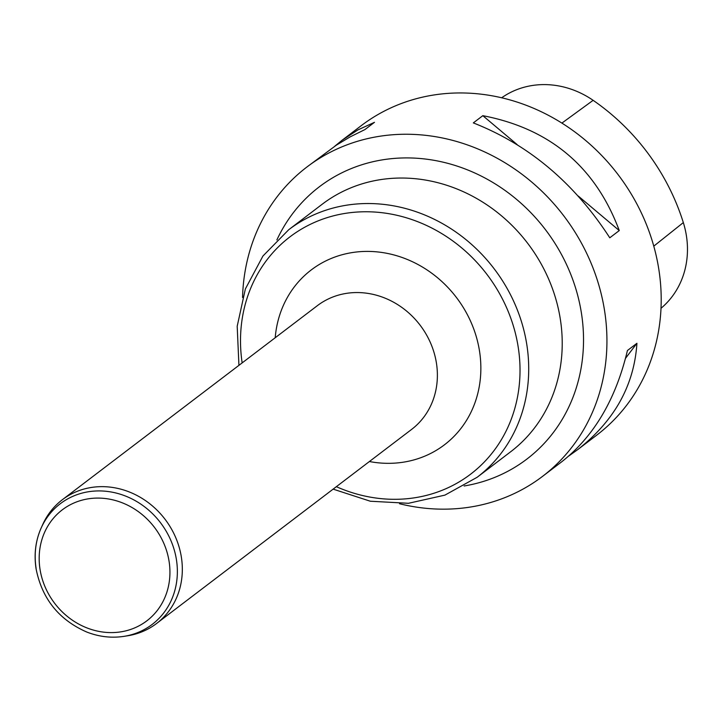 <?xml version="1.0" encoding="UTF-8"?>
<svg xmlns="http://www.w3.org/2000/svg" width="721" height="721" viewBox="0 0 721 721"><rect width="100%" height="100%" fill="white"/><g stroke="black" fill="none" stroke-linecap="round" stroke-linejoin="round"><path stroke-width="1.08" d="M399.488 503.727A194.445 174.761 -127.3 0 0 542.462 476.437A194.445 174.761 -127.3 0 0 604.568 310.679A194.445 174.761 -127.3 0 0 487.775 153.402A194.445 174.761 -127.3 0 0 306.957 166.975A194.445 174.761 -127.3 0 0 242.553 297.503M542.462 476.437L561.596 461.882C593.879 436.511 615.824 399.389 627.423 350.523L636.922 343.295C634.165 385.429 614.391 420.902 577.593 449.706L596.727 435.142A194.445 174.761 -127.3 0 0 658.832 269.384A194.445 174.761 -127.3 0 0 542.039 112.106A194.445 174.761 -127.3 0 0 361.221 125.679L342.096 140.244L357.841 129.942L374.478 122.318L364.979 129.546L350.235 136.828L336.419 145.11L306.957 166.975M334.823 146.165L342.096 140.244M577.593 449.706L568.86 455.951M473.318 122.903L482.818 115.675C550.033 128.608 595.519 166.902 619.267 230.567L609.777 237.795C574.331 183.035 528.853 144.732 473.318 122.903M661.004 308.309L661.617 307.777A87.466 78.616 -127.3 0 0 683.328 222.591A211.911 190.461 -127.3 0 0 593.131 100.327A87.466 78.616 -127.3 0 0 502.852 96.956L501.636 97.777M625.54 358.283L636.922 343.295M619.267 230.567L578.251 196.031M517.11 144.551L482.818 115.675M36.113 568.337A75.849 68.171 52.7 0 1 41.295 527.709L42.8 524.374A77.778 69.901 52.7 0 1 62.339 499.734A77.778 69.901 52.7 0 1 165.064 519.3A77.778 69.901 52.7 0 1 156.538 623.521A77.778 69.901 52.7 0 1 127.59 635.787L123.976 636.355C111.413 638.265 98.957 636.805 86.592 631.966C58.762 619.69 41.917 598.574 36.05 568.617C33.86 554.107 35.599 540.471 41.295 527.709A75.849 68.171 52.7 0 1 160.522 522.752A75.849 68.171 52.7 0 1 123.976 636.355M683.328 222.591L653.776 246.149M593.131 100.327L561.893 123.102M336.356 486.684A149.13 134.034 -127.3 0 0 518.201 347.08A149.13 134.034 -127.3 0 0 358.31 211.974A149.13 134.034 -127.3 0 0 242.157 362.897M275.206 337.743A109.907 98.786 52.7 0 1 386.402 253.224A109.907 98.786 52.7 0 1 480.51 376.885A109.907 98.786 52.7 0 1 369.404 461.53M510.639 451.788A155.556 139.811 -127.3 0 0 527.7 243.338A155.556 139.811 -127.3 0 0 322.233 204.214L288.733 229.711A155.556 139.811 52.7 0 1 433.384 218.851A155.556 139.811 52.7 0 1 526.817 344.683A155.556 139.811 52.7 0 1 477.14 477.284L510.639 451.788M276.882 239.94A171.183 153.861 52.7 0 1 545.527 229.765A171.183 153.861 52.7 0 1 464.117 485.981M156.538 623.521L411.592 429.428A77.778 69.901 -127.3 0 0 420.118 325.198A77.778 69.901 -127.3 0 0 317.393 305.641L62.339 499.734M40.025 569.302A69.766 62.7 52.7 0 1 127.716 505.223A69.766 62.7 52.7 0 1 145.921 621.52A69.766 62.7 52.7 0 1 40.025 569.302M288.733 229.711L262.94 256.027L245.365 288.968L237.191 326.262L238.93 365.349M333.138 489.135L370.342 501.23L408.465 503.294L444.902 495.129L477.14 477.284"/></g></svg>
